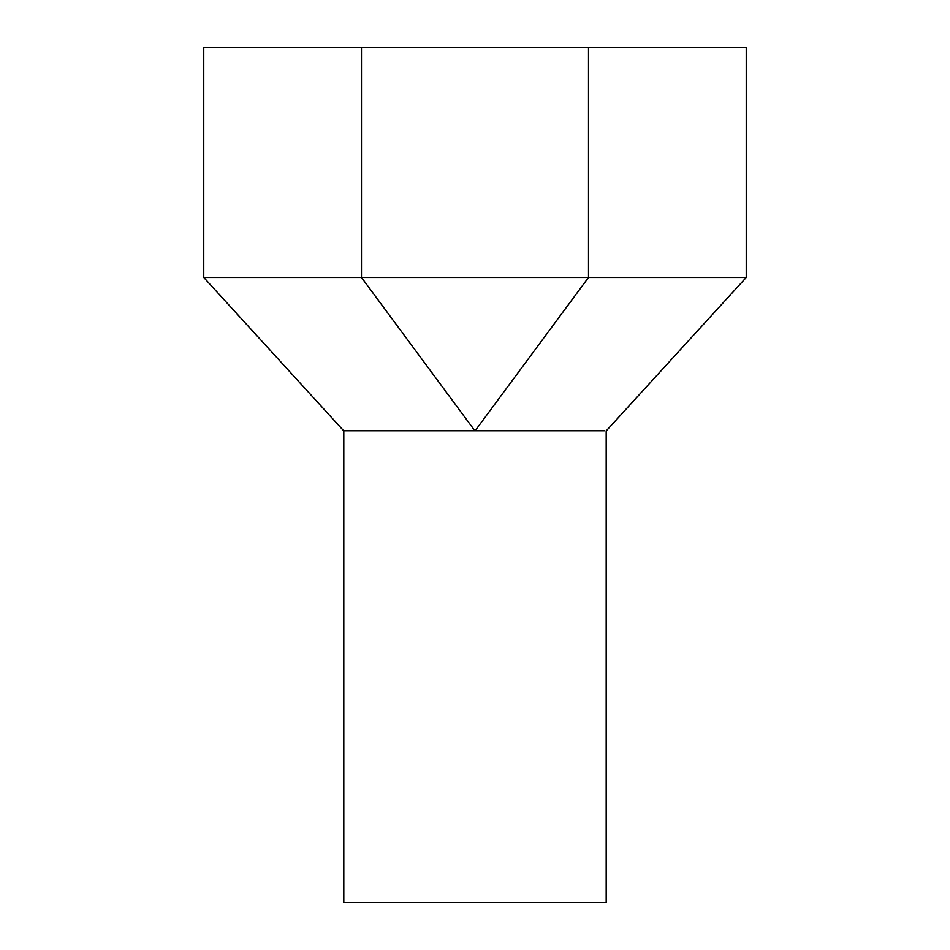 <?xml version="1.0" encoding="UTF-8"?>
<svg xmlns="http://www.w3.org/2000/svg" width="950" height="950" viewBox="0 0 950 950"><rect width="100%" height="100%" fill="white"/><g stroke="black" fill="none" stroke-linecap="round" stroke-linejoin="round"><path stroke-width="1.43" d="M606.195 430.777L606.195 902.5L343.805 902.5L343.805 430.777M474.858 430.777L343.651 430.777L474.858 430.777L361.487 277.471L203.763 277.471L343.651 430.777M475.142 430.777L604.473 430.777L475.142 430.777L588.513 277.471L746.237 277.471L746.237 47.5L203.763 47.5L203.763 277.471M588.513 47.5L588.513 277.471L361.487 277.471L361.487 47.5M746.237 277.471L606.349 430.777"/></g></svg>
